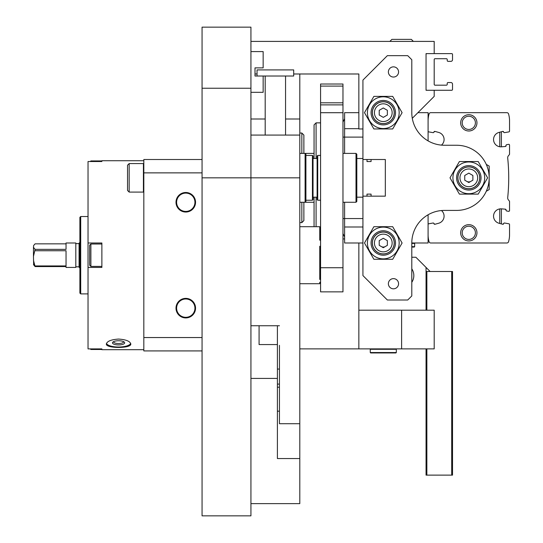 <?xml version="1.0" encoding="UTF-8"?>
<svg xmlns="http://www.w3.org/2000/svg" width="543" height="543" viewBox="0 0 543 543"><rect width="100%" height="100%" fill="white"/><g stroke="black" fill="none" stroke-linecap="round" stroke-linejoin="round"><path stroke-width="0.81" d="M202.064 177.832L202.064 515.85L250.934 515.85L250.934 177.832L202.064 177.832L202.064 27.15L250.934 27.15L250.934 88.237L202.064 88.237M250.934 88.237L250.934 177.832L299.804 177.832L299.804 423.716L279.441 423.716L279.441 345.341M320.574 246.284L319.759 246.284L319.759 279.435L320.574 279.435M320.574 240.182L319.759 240.182L319.759 226.702L299.804 226.702M320.574 228.135L319.759 228.135M299.804 283.717L319.759 283.717L319.759 282.285L320.574 282.285M342.972 86.093L320.574 86.093L320.574 84.016L342.972 84.016L342.972 104.88L320.574 104.88L320.574 291.863L342.972 291.863L342.972 267.726L320.574 267.726M342.972 104.88L342.972 112.706L320.574 112.706M342.972 112.706L342.972 267.726M320.574 86.093L320.574 104.88M342.972 102.81L320.574 102.81M123.56 341.635A5.009 1.71 0 0 1 123.587 341.812A5.009 1.71 0 0 1 118.578 343.522A5.009 1.71 0 0 1 113.568 341.812A5.009 1.71 0 0 1 113.596 341.635M143.827 160.728L101.88 160.728L101.88 161.522L88.034 161.522L88.034 242.992L101.88 242.992L101.88 267.428L88.034 267.428L88.034 348.898L101.88 348.898L101.88 349.692L143.827 349.692M118.578 339.07C111.159 339.572 107.086 341.214 106.36 343.997C105.641 348.572 131.521 348.572 130.795 343.997C130.062 341.214 125.99 339.572 118.578 339.07M88.034 267.428L88.034 242.992M176.611 202.267A9.163 9.163 0 0 1 190.355 194.333A9.163 9.163 0 0 1 190.355 210.202A9.163 9.163 0 0 1 176.611 202.267M194.937 308.152A9.163 9.163 0 0 0 181.192 300.218A9.163 9.163 0 0 0 181.192 316.087A9.163 9.163 0 0 0 194.937 308.152M195.548 308.152A9.774 9.774 0 0 0 180.887 299.688A9.774 9.774 0 0 0 180.887 316.617A9.774 9.774 0 0 0 195.548 308.152M176 202.267A9.774 9.774 0 0 1 190.661 193.803A9.774 9.774 0 0 1 190.661 210.732A9.774 9.774 0 0 1 176 202.267M202.064 159.506L143.827 159.506L143.827 172.871L202.064 172.871M143.827 172.871L143.827 337.549L202.064 337.549M143.827 337.549L143.827 350.914L202.064 350.914M80.703 293.899L80.703 216.521L79.889 217.336L79.889 293.084L80.703 293.899L88.034 293.899M130.68 343.42A12.217 4.181 0 0 1 118.578 347.025A12.217 4.181 0 0 1 106.476 343.42M118.578 340.76A6.109 2.091 0 0 1 124.266 342.083A6.109 2.091 0 0 1 118.578 344.934A6.109 2.091 0 0 1 112.89 342.083A6.109 2.091 0 0 1 118.578 340.76M90.294 161.522L90.885 160.932L101.88 160.932L101.88 161.522M101.88 348.898L101.88 349.488L90.885 349.488L90.885 348.898M90.885 160.932L90.885 161.522M90.885 266.409L90.885 244.011L89.663 245.232L89.663 265.188L90.885 266.409L101.88 266.409M33.666 264.957L33.462 256.384L35.091 249.359L33.462 247.309L33.639 245.511M33.462 256.384L33.462 247.309M33.462 264.529L35.091 266.579L33.462 260.294M79.889 267.835L79.889 242.585M79.685 267.835L79.074 267.224L79.074 243.196L79.685 242.585M35.091 266.579L66.042 266.579L66.042 267.428L75.816 267.428L75.816 242.992L66.042 242.992L66.042 249.359L35.091 249.359M66.042 243.841L35.091 243.841L33.666 245.463M35.091 265.934L66.042 265.934L66.042 250.744L35.091 250.744M279.441 325.746L250.934 325.746M362.928 128.963L358.855 128.963L358.855 73.984L293.695 73.984M257.043 73.984L255.006 73.984M299.804 73.984L299.804 118.992L285.55 118.992M250.934 135.071L299.804 135.071L299.804 118.992M299.804 135.071L299.804 177.832M250.934 41.404L434.196 41.404L434.196 53.621L426.051 53.621L426.051 90.274L434.196 90.274L434.196 96.382L412.286 118.293M452.523 89.459A0.814 0.814 0 0 1 451.708 90.274L426.866 90.274A0.814 0.814 0 0 1 426.051 89.459L426.051 54.436A0.814 0.814 0 0 1 426.866 53.621L451.708 53.621A0.814 0.814 0 0 1 452.523 54.436L452.523 59.73A1.629 1.629 0 0 1 450.894 61.359L448.043 61.359A0.814 0.814 0 0 1 447.228 60.544L447.228 59.526A0.814 0.814 0 0 0 446.414 58.712L435.011 58.712A0.814 0.814 0 0 0 434.196 59.526L434.196 84.369A0.814 0.814 0 0 0 435.011 85.183L446.414 85.183A0.814 0.814 0 0 0 447.228 84.369L447.228 83.35A0.814 0.814 0 0 1 448.043 82.536L450.894 82.536A1.629 1.629 0 0 1 452.523 84.165L452.523 89.459M413.372 41.404L411.336 39.367L391.897 39.367L389.86 41.404M285.55 135.071L285.55 76.02M250.934 51.585L263.151 51.585L263.151 67.875L255.006 67.875L255.006 76.02L293.695 76.02L293.695 69.911L257.043 69.911L257.043 76.02M299.804 423.716L299.804 503.632L250.934 503.632M277.405 325.746L277.405 458.55L299.804 458.55M277.405 369.07L279.441 369.07M277.405 378.417L250.934 378.417M259.079 344.567L259.079 325.746L259.079 344.567L277.405 344.567M277.405 411.18L279.441 411.18M277.405 384.105L279.441 384.105M299.804 348.877L434.196 348.877L434.196 310.189L401.616 310.189L401.616 348.877M344.601 238.92L342.972 238.92M411.798 257.246L415.87 257.246L426.051 267.428L426.051 310.189M430.124 271.5L426.051 267.428M401.616 310.189L358.855 310.189L358.855 242.992M358.855 310.189L358.855 348.877M370.258 352.543L370.665 352.95L395.915 352.95L396.322 352.543L396.322 349.285L370.258 349.285L370.258 352.543L396.322 352.543M426.051 348.877L426.051 475.125L452.523 475.125L452.523 271.5L451.708 271.5L451.708 475.125M426.051 271.5L451.708 271.5M411.798 282.326A12.217 12.217 0 0 0 411.798 268.819M263.151 76.02L263.151 92.31L250.934 92.31M303.876 153.397L303.876 135.071L301.84 133.035L299.804 133.035M301.84 202.267L301.84 222.63L303.876 220.594L303.876 202.267M301.84 153.397L301.84 133.035M358.855 112.672L344.601 112.672L344.601 137.107L343.115 137.107M342.972 218.557L344.601 218.557L344.601 242.992L362.928 242.992M344.601 227.001L362.928 227.001M344.601 128.664L358.855 128.664M314.058 202.267L305.098 202.267L305.098 153.397L314.058 153.397M316.094 158.488L316.094 122.854L314.058 124.89L314.058 158.488M314.058 197.177L314.058 226.702M316.094 197.177L316.094 226.702M316.094 122.854L320.574 122.854M362.928 137.107L344.601 137.107L344.601 153.397M344.601 202.267L344.601 218.557L362.928 218.557M371.073 194.123L367 194.123L367 196.159L362.928 196.159L362.928 159.506L367 159.506L367 161.542L371.073 161.542L371.073 159.506L385.326 159.506L385.326 196.159L371.073 196.159L371.073 194.123L367 194.123M367 161.542L371.073 161.542M371.073 196.159L367 196.159M362.928 196.159L362.928 275.572L387.363 300.007L407.725 300.007L411.798 295.935L411.798 242.992L428.088 242.992L428.088 214.777M362.928 159.506L362.928 80.093L387.363 55.657L407.725 55.657L411.798 59.73L411.798 112.672A32.58 32.58 0 0 0 444.378 145.252L456.595 145.252A32.58 32.58 0 0 1 489.175 177.832A32.58 32.58 0 0 1 456.595 210.412L444.378 210.412A32.58 32.58 0 0 0 411.798 242.992M367 159.506L371.073 159.506M393.471 278.627A5.091 5.091 0 0 1 397.883 286.263A5.091 5.091 0 0 1 389.06 286.263A5.091 5.091 0 0 1 393.471 278.627M393.471 66.857A5.091 5.091 0 0 1 397.883 74.493A5.091 5.091 0 0 1 389.06 74.493A5.091 5.091 0 0 1 393.471 66.857M383.29 124.89A12.217 12.217 0 0 0 393.872 106.564A12.217 12.217 0 0 0 372.708 106.564A12.217 12.217 0 0 0 383.29 124.89M383.29 123.641A10.969 10.969 0 0 0 392.793 107.188A10.969 10.969 0 0 0 373.788 107.188A10.969 10.969 0 0 0 383.29 123.641M383.29 123.566A10.894 10.894 0 0 0 392.725 107.229A10.894 10.894 0 0 0 373.855 107.229A10.894 10.894 0 0 0 383.29 123.566M383.29 121.53A8.858 8.858 0 0 0 390.96 108.247A8.858 8.858 0 0 0 375.62 108.247A8.858 8.858 0 0 0 383.29 121.53M387.363 110.324L387.363 115.021L383.29 117.376L379.218 115.021L379.218 110.324L383.29 107.969L387.363 110.324M383.29 255.21A12.217 12.217 0 0 0 393.872 236.884A12.217 12.217 0 0 0 372.708 236.884A12.217 12.217 0 0 0 383.29 255.21M383.29 253.961A10.969 10.969 0 0 0 392.793 237.508A10.969 10.969 0 0 0 373.788 237.508A10.969 10.969 0 0 0 383.29 253.961M383.29 253.886A10.894 10.894 0 0 0 392.725 237.549A10.894 10.894 0 0 0 373.855 237.549A10.894 10.894 0 0 0 383.29 253.886M383.29 251.85A8.858 8.858 0 0 0 390.96 238.567A8.858 8.858 0 0 0 375.62 238.567A8.858 8.858 0 0 0 383.29 251.85M387.363 240.644L387.363 245.341L383.29 247.696L379.218 245.341L379.218 240.644L383.29 238.289L387.363 240.644M381.254 246.522A4.072 4.072 0 0 0 385.326 246.522M375.349 98.921A15.883 15.883 0 0 0 372.057 123.906A15.883 15.883 0 0 0 397.042 120.614A15.883 15.883 0 0 0 375.349 98.921M373.883 96.382L364.482 112.672L373.883 128.963L392.698 128.963L402.098 112.672L392.698 96.382L373.883 96.382M375.349 229.241A15.883 15.883 0 0 0 372.057 254.226A15.883 15.883 0 0 0 397.042 250.934A15.883 15.883 0 0 0 375.349 229.241M373.883 226.702L364.482 242.992L373.883 259.282L392.698 259.282L402.098 242.992L392.698 226.702L373.883 226.702M468.813 190.05A12.217 12.217 0 0 0 479.394 171.724A12.217 12.217 0 0 0 458.231 171.724A12.217 12.217 0 0 0 468.813 190.05M468.813 188.801A10.969 10.969 0 0 0 478.315 172.348A10.969 10.969 0 0 0 459.31 172.348A10.969 10.969 0 0 0 468.813 188.801M468.813 188.726A10.894 10.894 0 0 0 478.247 172.382A10.894 10.894 0 0 0 459.378 172.382A10.894 10.894 0 0 0 468.813 188.726M468.813 186.69A8.858 8.858 0 0 0 476.482 173.4A8.858 8.858 0 0 0 461.143 173.4A8.858 8.858 0 0 0 468.813 186.69M472.885 175.484L472.885 180.181L468.813 182.536L464.74 180.181L464.74 175.484L468.813 173.129L472.885 175.484M466.776 181.362A4.072 4.072 0 0 0 470.849 181.362M460.871 164.081A15.883 15.883 0 0 0 457.579 189.066A15.883 15.883 0 0 0 482.564 185.774A15.883 15.883 0 0 0 460.871 164.081M459.405 161.542L450.004 177.832L459.405 194.123L478.22 194.123L487.621 177.832L478.22 161.542L459.405 161.542M362.928 197.177L356.819 197.177L356.819 154.212L356.004 153.397L342.972 153.397M356.004 153.397L356.004 202.267L356.819 201.453L356.819 177.832M320.574 200.231L317.723 200.231L317.723 155.434L320.574 155.434M317.723 200.231L317.112 199.62L317.112 156.045L317.723 155.434M312.429 155.434L312.429 200.231L313.039 199.62L313.039 156.045L312.429 155.434L305.913 155.434L305.913 177.832L305.913 154.212L305.098 153.397L299.804 153.397M299.804 202.267L305.098 202.267L305.913 201.453L305.913 177.832M417.906 112.672L428.088 112.672L428.088 140.888M411.798 247.065L414.241 247.065L414.648 246.658L414.648 243.4L411.798 243.4M411.798 246.658L414.648 246.658M434.943 224.259L433.932 223.614A0.814 0.814 0 0 0 434.943 224.259L438.683 223.234A7.33 7.33 0 0 0 441.459 210.541M433.932 223.614A0.733 0.733 0 0 0 433.076 223.017L428.76 223.777A0.814 0.814 0 0 0 428.088 224.578M428.088 234.847A24.435 24.435 0 0 0 429.079 241.737A1.744 1.744 0 0 0 430.755 242.992L506.87 242.992A1.744 1.744 0 0 0 508.547 241.737A24.435 24.435 0 0 0 509.538 234.847L509.538 224.578A0.814 0.814 0 0 0 508.866 223.777L504.549 223.017A0.733 0.733 0 0 0 503.694 223.614A0.814 0.814 0 0 1 502.682 224.259L503.694 223.614M506.667 210.983L508.581 211.322L506.667 210.983A0.733 0.733 0 0 1 506.076 210.134L505.336 209.177L506.076 210.134A0.814 0.814 0 0 0 505.336 209.177L501.481 208.858A7.33 7.33 0 0 0 498.942 223.234L502.682 224.259M508.581 211.322A0.814 0.814 0 0 0 509.538 210.521L509.538 201.548A0.814 0.814 0 0 0 509.348 201.025L508.404 199.899A3.054 3.054 0 0 1 507.705 197.625A193.444 193.444 0 0 0 507.705 158.04A3.054 3.054 0 0 1 508.404 155.766L509.348 154.64A0.814 0.814 0 0 0 509.538 154.117L509.538 145.144A0.814 0.814 0 0 0 508.581 144.343L506.667 144.682A0.733 0.733 0 0 0 506.076 145.531L505.336 146.488A0.814 0.814 0 0 0 506.076 145.531L505.336 146.488L501.481 146.807A7.33 7.33 0 0 1 498.942 132.431L502.682 131.406L503.694 132.051A0.814 0.814 0 0 0 502.682 131.406L503.694 132.051A0.733 0.733 0 0 0 504.549 132.648L508.866 131.888A0.814 0.814 0 0 0 509.538 131.087L509.538 120.817A24.435 24.435 0 0 0 508.547 113.928A1.744 1.744 0 0 0 506.87 112.672L430.755 112.672A1.744 1.744 0 0 0 429.079 113.928A24.435 24.435 0 0 0 428.088 120.817M441.459 145.124A7.33 7.33 0 0 0 438.683 132.431L434.943 131.406A0.814 0.814 0 0 0 433.932 132.051L434.943 131.406M428.088 131.087A0.814 0.814 0 0 0 428.76 131.888L433.076 132.648A0.733 0.733 0 0 0 433.932 132.051M509.538 154.117L509.538 145.144M509.538 210.521L509.538 201.548M460.668 232.811A8.145 8.145 0 0 1 472.885 225.759A8.145 8.145 0 0 1 472.885 239.863A8.145 8.145 0 0 1 460.668 232.811M460.668 122.854A8.145 8.145 0 0 1 472.885 115.802A8.145 8.145 0 0 1 472.885 129.906A8.145 8.145 0 0 1 460.668 122.854M504.549 132.648L508.866 131.888M509.538 131.087L509.538 123.872M509.538 231.793L509.538 224.578M508.866 223.777L504.549 223.017M508.581 144.343L506.667 144.682M462.208 122.854A6.604 6.604 0 0 1 472.111 117.139A6.604 6.604 0 0 1 472.111 128.569A6.604 6.604 0 0 1 462.208 122.854M462.208 232.811A6.604 6.604 0 0 1 472.111 227.096A6.604 6.604 0 0 1 472.111 238.526A6.604 6.604 0 0 1 462.208 232.811M486.277 191.258L489.175 189.588L489.175 166.077L486.277 164.407M501.393 223.906L501.393 208.851M499.764 223.458L499.764 208.919M501.393 146.814L501.393 131.759M499.764 146.746L499.764 132.207M129.166 163.579L127.537 165.208L127.537 190.457L129.166 192.086L143.42 192.086L143.42 163.579L129.166 163.579L129.166 192.086M265.188 118.992L250.934 118.992M426.866 271.5L426.866 310.189M426.866 348.877L426.866 475.125M80.703 216.521L88.034 216.521M90.294 348.898L90.885 349.488M90.885 244.011L101.88 244.011M79.074 243.603L75.816 243.603M79.074 266.817L75.816 266.817M265.188 135.071L265.188 76.02M277.405 387.213L279.441 387.213M370.665 348.877L370.258 349.285M395.915 348.877L396.322 349.285M301.84 222.63L299.804 222.63M342.972 233.626L344.601 236.884M342.972 122.039L344.601 118.781M362.928 158.488L356.819 158.488M356.004 202.267L342.972 202.267M317.112 158.488L313.039 158.488M317.112 197.177L313.039 197.177M312.429 200.231L305.913 200.231M414.241 242.992L414.648 243.4M143.827 163.986L143.42 163.579M143.827 191.679L143.42 192.086"/></g></svg>
